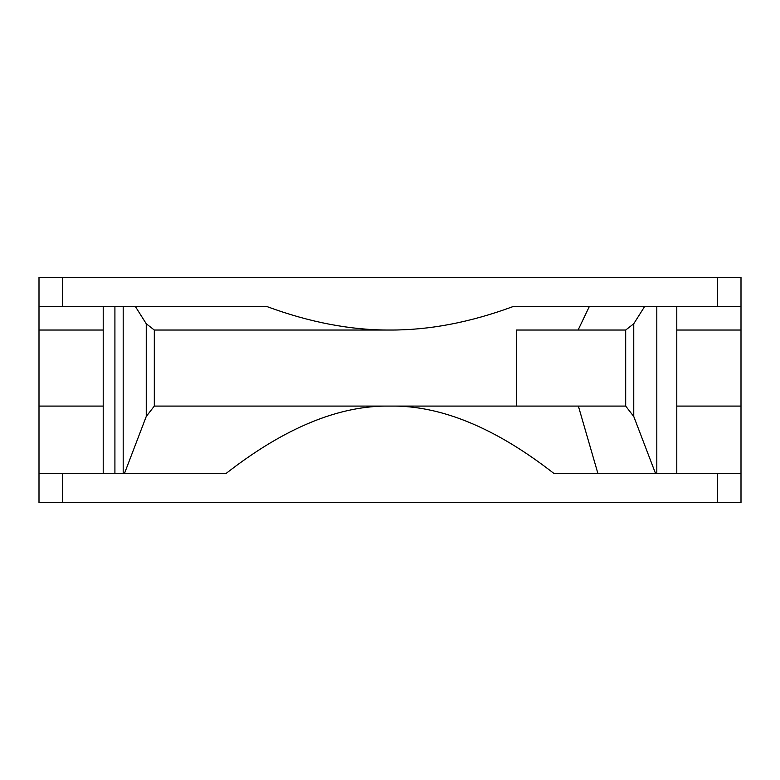 <?xml version="1.0" encoding="UTF-8"?>
<svg xmlns="http://www.w3.org/2000/svg" width="780" height="780" viewBox="0 0 780 780"><rect width="100%" height="100%" fill="white"/><g stroke="black" fill="none" stroke-linecap="round" stroke-linejoin="round"><path stroke-width="1.17" d="M114.913 473.363L114.913 306.637L114.913 473.363M676.786 473.363L676.786 306.637L676.786 473.363M656.809 306.637L656.809 473.363L656.809 306.637M597.87 473.363L578.37 406.087L390 406.087C440.505 405.2 495.105 427.625 553.8 473.363L741 473.363L741 406.087L676.786 406.087L741 406.087L741 502.613L39 502.613L717.6 502.613L717.6 473.363L553.8 473.363C495.105 427.625 440.505 405.2 390 406.087L625.687 406.087L625.687 330.037L516.311 330.037L516.311 406.087L516.311 330.037L625.687 330.037L633.76 323.749L644.553 306.637L633.76 323.749L633.76 416.471L625.687 406.087L578.37 406.087L597.87 473.363M589.28 306.637L578.087 330.037L589.28 306.637M512.85 306.637C470.106 322.413 429.156 330.213 390 330.037L154.313 330.037L154.313 406.087L390 406.087L154.313 406.087L146.25 416.471L124.507 473.363L146.25 416.471L154.313 406.087L154.313 330.037L390 330.037C350.844 330.213 309.894 322.413 267.15 306.637L39 306.637L39 330.037L103.213 330.037L39 330.037L39 306.637L267.15 306.637C309.894 322.413 350.844 330.213 390 330.037C429.156 330.213 470.106 322.413 512.85 306.637L717.6 306.637L512.85 306.637M655.492 473.363L633.76 416.471L655.492 473.363M39 406.087L103.213 406.087L39 406.087L39 473.363L226.2 473.363C284.895 427.625 339.495 405.2 390 406.087C339.495 405.2 284.895 427.625 226.2 473.363L62.4 473.363L62.4 502.613L62.4 473.363L39 473.363L39 502.613L39 330.037M741 330.037L741 306.637L717.6 306.637L717.6 277.387L62.4 277.387L62.4 306.637L62.4 277.387L39 277.387L39 306.637L39 277.387L717.6 277.387L717.6 306.637L741 306.637L741 330.037L676.786 330.037L741 330.037L741 406.087M625.687 330.037L625.687 406.087L633.76 416.471L633.76 323.749L625.687 330.037M135.447 306.637L146.25 323.749L154.313 330.037L154.313 406.087L154.313 330.037L146.25 323.749L146.25 416.471L146.25 323.749L135.447 306.637M123.191 306.637L123.191 473.363L123.191 306.637M741 473.363L717.6 473.363L717.6 502.613L741 502.613L741 473.363M741 277.387L741 306.637L741 277.387L717.6 277.387L741 277.387M103.213 306.637L103.213 473.363"/></g></svg>
